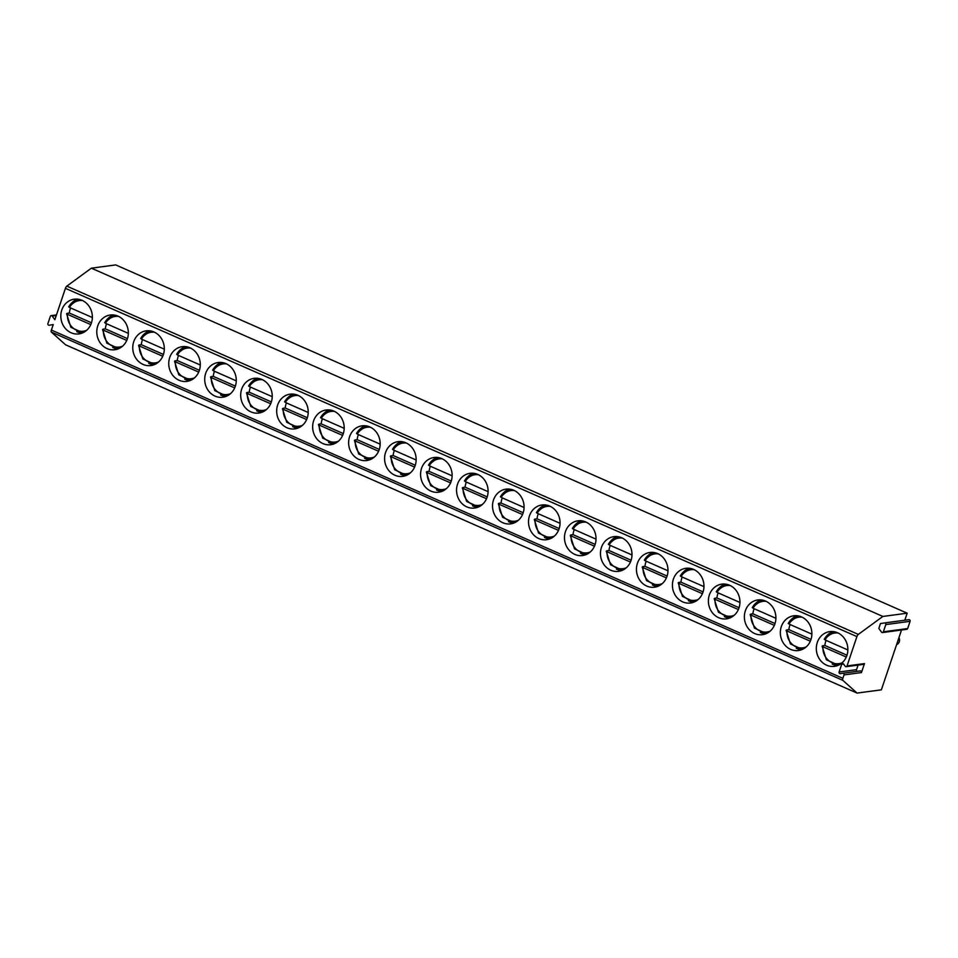 <?xml version="1.0" encoding="UTF-8"?>
<svg xmlns="http://www.w3.org/2000/svg" width="958" height="958" viewBox="0 0 958 958"><rect width="100%" height="100%" fill="white"/><g stroke="black" fill="none" stroke-linecap="round" stroke-linejoin="round"><path stroke-width="1.44" d="M842.848 673.246L860.248 670.911A1.221 1.09 82.4 0 1 861.458 672.564L864.475 663.595A1.221 1.09 82.4 0 1 863.613 664.349L846.177 666.684A1.221 1.09 -97.6 0 0 847.04 665.93L856.907 636.603L65.419 288.334L54.857 319.733L52.199 316.068A1.221 1.09 82.4 0 0 51.193 315.613L56.486 314.895M904.807 620.221L907.178 613.192L882.869 616.449L858.308 634.4A2.431 0.934 113.8 0 0 856.907 636.603M884.605 622.928L908.914 619.67A1.221 1.09 82.4 0 1 910.1 621.323L885.791 624.592A1.221 1.09 82.4 0 0 884.605 622.928A1.221 1.09 82.4 0 1 884.605 622.928L880.462 623.586L878.833 628.436L881.492 632.1A1.221 1.09 82.4 0 0 882.498 632.555L906.807 629.286A1.221 1.09 82.4 0 0 907.669 628.544L883.36 631.801A1.221 1.09 82.4 0 1 882.498 632.555M861.458 672.564L844.022 674.911L842.872 678.324A2.431 0.934 113.8 0 0 842.848 680.348L857.075 693.089L881.384 689.82L901.514 630.005M857.374 671.295A1.221 1.09 82.4 0 1 856.536 669.654L858.069 665.091M844.022 674.911A1.221 1.09 -97.6 0 0 842.8 673.258L840.31 673.654A1.221 1.09 -97.6 0 0 840.31 673.654A1.221 1.09 -97.6 0 1 839.1 672.001L856.536 669.654M846.177 666.684A1.221 1.09 -97.6 0 1 845.172 666.229L843.555 664.026A1.221 1.09 -97.6 0 0 841.675 664.325L839.1 672.001M51.193 315.613A1.221 1.09 82.4 0 0 50.331 316.368L47.9 323.576A1.221 1.09 82.4 0 0 49.086 325.229L49.109 325.229A1.221 1.09 82.4 0 1 49.086 325.229L53.229 324.57L51.385 330.055A2.431 0.934 113.8 0 0 51.361 332.067L65.587 344.808L857.075 693.089M71.12 332.773A17.519 15.747 -97.6 0 0 78.915 333.911A17.519 15.747 -97.6 0 0 92.279 318.822A17.519 15.747 -97.6 0 0 82.041 300.321A17.519 15.747 -97.6 0 0 74.257 299.183A17.519 15.747 -97.6 0 0 60.893 314.26A17.519 15.747 -97.6 0 0 71.12 332.773M107.092 348.604A17.519 15.747 -97.6 0 0 114.888 349.73A17.519 15.747 -97.6 0 0 128.252 334.653A17.519 15.747 -97.6 0 0 118.026 316.152A17.519 15.747 -97.6 0 0 110.23 315.014A17.519 15.747 -97.6 0 0 96.866 330.091A17.519 15.747 -97.6 0 0 107.092 348.604M143.077 364.435A17.519 15.747 -97.6 0 0 150.861 365.561A17.519 15.747 -97.6 0 0 164.225 350.484A17.519 15.747 -97.6 0 0 153.999 331.983A17.519 15.747 -97.6 0 0 146.203 330.845A17.519 15.747 -97.6 0 0 132.839 345.922A17.519 15.747 -97.6 0 0 143.077 364.435M179.05 380.266A17.519 15.747 -97.6 0 0 186.846 381.392A17.519 15.747 -97.6 0 0 200.21 366.315A17.519 15.747 -97.6 0 0 189.971 347.802A17.519 15.747 -97.6 0 0 182.188 346.676A17.519 15.747 -97.6 0 0 168.824 361.753A17.519 15.747 -97.6 0 0 179.05 380.266M215.023 396.097A17.519 15.747 -97.6 0 0 222.819 397.223A17.519 15.747 -97.6 0 0 236.183 382.146A17.519 15.747 -97.6 0 0 225.956 363.633A17.519 15.747 -97.6 0 0 218.161 362.507A17.519 15.747 -97.6 0 0 204.796 377.584A17.519 15.747 -97.6 0 0 215.023 396.097M251.008 411.928A17.519 15.747 -97.6 0 0 258.792 413.054A17.519 15.747 -97.6 0 0 272.156 397.977A17.519 15.747 -97.6 0 0 261.929 379.464A17.519 15.747 -97.6 0 0 254.133 378.338A17.519 15.747 -97.6 0 0 240.769 393.415A17.519 15.747 -97.6 0 0 251.008 411.928M286.981 427.759A17.519 15.747 -97.6 0 0 294.777 428.885A17.519 15.747 -97.6 0 0 308.141 413.808A17.519 15.747 -97.6 0 0 297.902 395.295A17.519 15.747 -97.6 0 0 290.106 394.169A17.519 15.747 -97.6 0 0 276.754 409.246A17.519 15.747 -97.6 0 0 286.981 427.759M322.954 443.59A17.519 15.747 -97.6 0 0 330.75 444.716A17.519 15.747 -97.6 0 0 344.114 429.639A17.519 15.747 -97.6 0 0 333.875 411.126A17.519 15.747 -97.6 0 0 326.091 410A17.519 15.747 -97.6 0 0 312.727 425.077A17.519 15.747 -97.6 0 0 322.954 443.59M358.939 459.421A17.519 15.747 -97.6 0 0 366.722 460.547A17.519 15.747 -97.6 0 0 380.087 445.47A17.519 15.747 -97.6 0 0 369.86 426.957A17.519 15.747 -97.6 0 0 362.064 425.831A17.519 15.747 -97.6 0 0 348.7 440.908A17.519 15.747 -97.6 0 0 358.939 459.421M394.912 475.252A17.519 15.747 -97.6 0 0 402.707 476.377A17.519 15.747 -97.6 0 0 416.071 461.301A17.519 15.747 -97.6 0 0 405.833 442.788A17.519 15.747 -97.6 0 0 398.037 441.662A17.519 15.747 -97.6 0 0 384.673 456.738A17.519 15.747 -97.6 0 0 394.912 475.252M430.884 491.083A17.519 15.747 -97.6 0 0 438.68 492.208A17.519 15.747 -97.6 0 0 452.044 477.132A17.519 15.747 -97.6 0 0 441.806 458.619A17.519 15.747 -97.6 0 0 434.022 457.493A17.519 15.747 -97.6 0 0 420.658 472.569A17.519 15.747 -97.6 0 0 430.884 491.083M466.869 506.914A17.519 15.747 -97.6 0 0 474.653 508.039A17.519 15.747 -97.6 0 0 488.017 492.963A17.519 15.747 -97.6 0 0 477.791 474.45A17.519 15.747 -97.6 0 0 469.995 473.324A17.519 15.747 -97.6 0 0 456.631 488.4A17.519 15.747 -97.6 0 0 466.869 506.914M502.842 522.733A17.519 15.747 -97.6 0 0 510.638 523.87A17.519 15.747 -97.6 0 0 524.002 508.794A17.519 15.747 -97.6 0 0 513.763 490.28A17.519 15.747 -97.6 0 0 505.968 489.155A17.519 15.747 -97.6 0 0 492.604 504.231A17.519 15.747 -97.6 0 0 502.842 522.733M538.815 538.564A17.519 15.747 -97.6 0 0 546.611 539.701A17.519 15.747 -97.6 0 0 559.975 524.625A17.519 15.747 -97.6 0 0 549.736 506.111A17.519 15.747 -97.6 0 0 541.953 504.974A17.519 15.747 -97.6 0 0 528.588 520.062A17.519 15.747 -97.6 0 0 538.815 538.564M574.788 554.395A17.519 15.747 -97.6 0 0 582.584 555.532A17.519 15.747 -97.6 0 0 595.948 540.456A17.519 15.747 -97.6 0 0 585.721 521.942A17.519 15.747 -97.6 0 0 577.925 520.805A17.519 15.747 -97.6 0 0 564.561 535.893A17.519 15.747 -97.6 0 0 574.788 554.395M610.773 570.226A17.519 15.747 -97.6 0 0 618.569 571.363A17.519 15.747 -97.6 0 0 631.921 556.287A17.519 15.747 -97.6 0 0 621.694 537.773A17.519 15.747 -97.6 0 0 613.898 536.636A17.519 15.747 -97.6 0 0 600.534 551.724A17.519 15.747 -97.6 0 0 610.773 570.226M646.746 586.057A17.519 15.747 -97.6 0 0 654.542 587.194A17.519 15.747 -97.6 0 0 667.906 572.118A17.519 15.747 -97.6 0 0 657.667 553.604A17.519 15.747 -97.6 0 0 649.883 552.467A17.519 15.747 -97.6 0 0 636.519 567.555A17.519 15.747 -97.6 0 0 646.746 586.057M682.719 601.887A17.519 15.747 -97.6 0 0 690.514 603.025A17.519 15.747 -97.6 0 0 703.879 587.949A17.519 15.747 -97.6 0 0 693.652 569.435A17.519 15.747 -97.6 0 0 685.856 568.298A17.519 15.747 -97.6 0 0 672.492 583.386A17.519 15.747 -97.6 0 0 682.719 601.887M718.704 617.718A17.519 15.747 -97.6 0 0 726.487 618.856A17.519 15.747 -97.6 0 0 739.851 603.768A17.519 15.747 -97.6 0 0 729.625 585.266A17.519 15.747 -97.6 0 0 721.829 584.129A17.519 15.747 -97.6 0 0 708.465 599.217A17.519 15.747 -97.6 0 0 718.704 617.718M754.676 633.549A17.519 15.747 -97.6 0 0 762.472 634.687A17.519 15.747 -97.6 0 0 775.836 619.598A17.519 15.747 -97.6 0 0 765.598 601.097A17.519 15.747 -97.6 0 0 757.802 599.959A17.519 15.747 -97.6 0 0 744.45 615.048A17.519 15.747 -97.6 0 0 754.676 633.549M790.649 649.38A17.519 15.747 -97.6 0 0 798.445 650.518A17.519 15.747 -97.6 0 0 811.809 635.429A17.519 15.747 -97.6 0 0 801.571 616.928A17.519 15.747 -97.6 0 0 793.787 615.79A17.519 15.747 -97.6 0 0 780.423 630.879A17.519 15.747 -97.6 0 0 790.649 649.38M826.634 665.211A17.519 15.747 -97.6 0 0 834.418 666.349A17.519 15.747 -97.6 0 0 847.782 651.26A17.519 15.747 -97.6 0 0 837.555 632.759A17.519 15.747 -97.6 0 0 829.76 631.621A17.519 15.747 -97.6 0 0 816.396 646.698A17.519 15.747 -97.6 0 0 826.634 665.211M910.1 621.323L907.669 628.544M907.178 613.192L115.69 264.911L91.381 268.18L66.82 286.131A2.431 0.934 113.8 0 0 65.419 288.334M882.869 616.449L91.381 268.18M885.791 624.592L883.36 631.801M896.604 644.614A4.862 4.371 -97.6 0 0 898.951 637.633M76.748 331.648A17.519 15.747 82.4 0 0 77.358 331.935A17.519 15.747 -97.6 0 0 81.981 333.133M67.108 313.577A17.519 15.747 82.4 0 1 67.132 313.338L67.467 314.332L66.761 313.625M72.76 301.938A17.519 15.747 82.4 0 1 77.418 299.112M90.794 324.594L67.467 314.332A15.448 13.891 -97.6 0 0 86.639 330.318M67.132 313.338L69.347 313.038L91.477 322.774M68.82 306.764L69.491 307.458L68.82 306.764A17.028 15.304 82.4 0 1 78.281 299.219L68.689 306.788M92.351 317.517L69.491 307.458A15.448 13.891 -97.6 0 1 82.651 300.596M70.593 307.937A17.519 15.747 -97.6 0 0 69.347 313.038M112.721 347.479A17.519 15.747 82.4 0 0 113.331 347.766A17.519 15.747 -97.6 0 0 117.966 348.963M103.093 329.408A17.519 15.747 82.4 0 1 103.117 329.169L103.44 330.163L102.745 329.456M108.733 317.769A17.519 15.747 82.4 0 1 113.391 314.942M103.117 329.169L105.332 328.869L127.45 338.605M126.767 340.425L103.44 330.163A15.448 13.891 -97.6 0 0 122.624 346.149M106.566 323.768A17.519 15.747 -97.6 0 0 105.332 328.869M104.793 322.595L105.464 323.289L104.793 322.595A17.028 15.304 82.4 0 1 114.253 315.05L104.662 322.618M128.336 333.348L105.464 323.289A15.448 13.891 -97.6 0 1 118.624 316.427M148.694 363.31A17.519 15.747 82.4 0 0 149.316 363.597A17.519 15.747 -97.6 0 0 153.939 364.794M139.066 345.239A17.519 15.747 82.4 0 1 139.09 345L139.413 345.994L138.718 345.287M144.706 333.6A17.519 15.747 82.4 0 1 149.376 330.773M139.09 345L141.305 344.7L163.435 354.436M162.74 356.256L139.413 345.994A15.448 13.891 -97.6 0 0 158.597 361.98M142.538 339.599A17.519 15.747 -97.6 0 0 141.305 344.7M140.766 338.425L141.437 339.12L140.766 338.425A17.028 15.304 82.4 0 1 150.226 330.881L140.634 338.449M164.309 349.179L141.437 339.12A15.448 13.891 -97.6 0 1 154.609 332.258M184.678 379.14A17.519 15.747 82.4 0 0 185.289 379.428A17.519 15.747 -97.6 0 0 189.912 380.625M175.039 361.07A17.519 15.747 82.4 0 1 175.063 360.831L175.398 361.825L174.691 361.118M180.691 349.419A17.519 15.747 82.4 0 1 185.349 346.604M175.063 360.831L177.278 360.531L199.408 370.267M198.713 372.087L175.398 361.825A15.448 13.891 -97.6 0 0 194.57 377.811M178.523 355.43A17.519 15.747 -97.6 0 0 177.278 360.531M176.739 354.256L177.422 354.951L176.739 354.256A17.028 15.304 82.4 0 1 186.199 346.712L176.619 354.28M200.282 365.01L177.422 354.951A15.448 13.891 -97.6 0 1 190.582 348.089M220.651 394.971A17.519 15.747 82.4 0 0 221.262 395.259A17.519 15.747 -97.6 0 0 225.896 396.456M211.023 376.901A17.519 15.747 82.4 0 1 211.047 376.65L211.371 377.656L210.676 376.949M216.664 365.249A17.519 15.747 82.4 0 1 221.322 362.435M211.047 376.65L213.263 376.362L235.381 386.098M234.698 387.918L211.371 377.656A15.448 13.891 -97.6 0 0 230.555 393.642M214.496 371.261A17.519 15.747 -97.6 0 0 213.263 376.362M212.724 370.087L213.394 370.782L212.724 370.087A17.028 15.304 82.4 0 1 222.184 362.543L212.592 370.111M236.255 380.841L213.394 370.782A15.448 13.891 -97.6 0 1 226.555 363.92M256.624 410.802A17.519 15.747 82.4 0 0 257.247 411.09A17.519 15.747 -97.6 0 0 261.869 412.287M246.996 392.732A17.519 15.747 82.4 0 1 247.02 392.481L247.344 393.487L246.649 392.78M252.637 381.08A17.519 15.747 82.4 0 1 257.307 378.266M247.02 392.481L249.236 392.193L271.365 401.929M270.671 403.749L247.344 393.487A15.448 13.891 -97.6 0 0 266.528 409.473M250.469 387.092A17.519 15.747 -97.6 0 0 249.236 392.193M248.697 385.918L249.367 386.613L248.697 385.918A17.028 15.304 82.4 0 1 258.157 378.374L248.565 385.942M272.24 396.672L249.367 386.613A15.448 13.891 -97.6 0 1 262.54 379.751M292.609 426.633A17.519 15.747 82.4 0 0 293.22 426.921A17.519 15.747 -97.6 0 0 297.842 428.118M282.969 408.563A17.519 15.747 82.4 0 1 282.993 408.312L283.317 409.305L282.622 408.611M288.609 396.911A17.519 15.747 82.4 0 1 293.28 394.097M282.993 408.312L285.209 408.024L307.338 417.76M306.644 419.58L283.317 409.305A15.448 13.891 -97.6 0 0 302.5 425.304M286.442 402.923A17.519 15.747 -97.6 0 0 285.209 408.024M284.67 401.749L285.352 402.444L284.67 401.749A17.028 15.304 82.4 0 1 294.13 394.205L284.55 401.773M308.213 412.503L285.352 402.444A15.448 13.891 -97.6 0 1 298.513 395.582M328.582 442.464A17.519 15.747 82.4 0 0 329.193 442.752A17.519 15.747 -97.6 0 0 333.827 443.949M318.954 424.394A17.519 15.747 82.4 0 1 318.978 424.143L319.301 425.136L318.607 424.442M324.594 412.742A17.519 15.747 82.4 0 1 329.253 409.928M318.978 424.143L321.193 423.855L343.311 433.591M342.629 435.411L319.301 425.136A15.448 13.891 -97.6 0 0 338.485 441.135M322.427 418.754A17.519 15.747 -97.6 0 0 321.193 423.855M320.655 417.58L321.325 418.275L320.655 417.58A17.028 15.304 82.4 0 1 330.115 410.036L320.523 417.604M344.185 428.334L321.325 418.275A15.448 13.891 -97.6 0 1 334.486 411.413M364.555 458.295A17.519 15.747 82.4 0 0 365.178 458.583A17.519 15.747 -97.6 0 0 369.8 459.78M354.927 440.225A17.519 15.747 82.4 0 1 354.951 439.973L355.274 440.967L354.58 440.273M360.567 428.573A17.519 15.747 82.4 0 1 365.226 425.759M354.951 439.973L357.166 439.674L379.296 449.41M378.602 451.242L355.274 440.967A15.448 13.891 -97.6 0 0 374.458 456.966M358.4 434.585A17.519 15.747 -97.6 0 0 357.166 439.674M356.627 433.411L357.298 434.106L356.627 433.411A17.028 15.304 82.4 0 1 366.088 425.867L356.496 433.435M380.17 444.165L357.298 434.106A15.448 13.891 -97.6 0 1 370.471 427.244M400.54 474.126A17.519 15.747 82.4 0 0 401.151 474.414A17.519 15.747 -97.6 0 0 405.773 475.611M390.9 456.056A17.519 15.747 82.4 0 1 390.924 455.804L391.247 456.798L390.553 456.104M396.54 444.404A17.519 15.747 82.4 0 1 401.21 441.59M390.924 455.804L393.139 455.505L415.269 465.241M414.575 467.061L391.247 456.798A15.448 13.891 -97.6 0 0 410.431 472.797M394.373 450.416A17.519 15.747 -97.6 0 0 393.139 455.505M392.6 449.242L393.283 449.937L392.6 449.242A17.028 15.304 82.4 0 1 402.061 441.698L392.469 449.266M416.143 459.996L393.283 449.937A15.448 13.891 -97.6 0 1 406.443 443.075M436.513 489.957A17.519 15.747 82.4 0 0 437.123 490.245A17.519 15.747 -97.6 0 0 441.758 491.442M426.885 471.887A17.519 15.747 82.4 0 1 426.897 471.635L427.232 472.629L426.526 471.935M432.525 460.235A17.519 15.747 82.4 0 1 437.183 457.421M426.897 471.635L429.124 471.336L451.242 481.072M450.559 482.892L427.232 472.629A15.448 13.891 -97.6 0 0 446.404 488.628M430.358 466.247A17.519 15.747 -97.6 0 0 429.124 471.336M428.585 465.073L429.256 465.756L428.585 465.073A17.028 15.304 82.4 0 1 438.046 457.529L428.454 465.097M452.116 475.827L429.256 465.756A15.448 13.891 -97.6 0 1 442.416 458.906M472.486 505.788A17.519 15.747 82.4 0 0 473.108 506.075A17.519 15.747 -97.6 0 0 477.731 507.273M462.858 487.718A17.519 15.747 82.4 0 1 462.882 487.466L463.205 488.46L462.51 487.766M468.498 476.066A17.519 15.747 82.4 0 1 473.156 473.252M462.882 487.466L465.097 487.167L487.227 496.903M486.532 498.723L463.205 488.46A15.448 13.891 -97.6 0 0 482.389 504.459M466.33 482.078A17.519 15.747 -97.6 0 0 465.097 487.167M464.558 480.904L465.229 481.587L464.558 480.904A17.028 15.304 82.4 0 1 474.018 473.348L464.426 480.928M488.101 491.658L465.229 481.587A15.448 13.891 -97.6 0 1 478.401 474.737M508.459 521.619A17.519 15.747 82.4 0 0 509.081 521.906A17.519 15.747 -97.6 0 0 513.704 523.104M498.831 503.549A17.519 15.747 82.4 0 1 498.855 503.297L499.178 504.291L498.483 503.597M504.471 491.897A17.519 15.747 82.4 0 1 509.141 489.083M498.855 503.297L501.07 502.998L523.2 512.734M522.505 514.554L499.178 504.291A15.448 13.891 -97.6 0 0 518.362 520.29M502.303 497.909A17.519 15.747 -97.6 0 0 501.07 502.998M500.531 496.735L501.202 497.418L500.531 496.735A17.028 15.304 82.4 0 1 509.991 489.179L500.399 496.759M524.074 507.489L501.202 497.418A15.448 13.891 -97.6 0 1 514.374 490.568M544.443 537.45A17.519 15.747 82.4 0 0 545.054 537.725A17.519 15.747 -97.6 0 0 549.676 538.935M534.803 519.38A17.519 15.747 82.4 0 1 534.827 519.128L535.163 520.122L534.456 519.428M540.456 507.728A17.519 15.747 82.4 0 1 545.114 504.914M534.827 519.128L537.043 518.829L559.173 528.565M558.49 530.385L535.163 520.122A15.448 13.891 -97.6 0 0 554.335 536.121M538.288 513.739A17.519 15.747 -97.6 0 0 537.043 518.829M536.516 512.566L537.187 513.249L536.516 512.566A17.028 15.304 82.4 0 1 545.976 505.01M560.047 523.319L537.187 513.249A15.448 13.891 -97.6 0 1 550.347 506.399M580.416 553.269A17.519 15.747 82.4 0 0 581.027 553.556A17.519 15.747 -97.6 0 0 585.661 554.766M570.788 535.211A17.519 15.747 82.4 0 1 570.812 534.959L571.136 535.953L570.441 535.259M576.429 523.559A17.519 15.747 82.4 0 1 581.087 520.745M570.812 534.959L573.028 534.66L595.146 544.395M594.463 546.216L571.136 535.953A15.448 13.891 -97.6 0 0 590.32 551.952M574.261 529.57A17.519 15.747 -97.6 0 0 573.028 534.66M572.489 528.397L573.159 529.079L572.489 528.397A17.028 15.304 82.4 0 1 581.949 520.841L572.357 528.421M596.032 539.15L573.159 529.079A15.448 13.891 -97.6 0 1 586.32 522.23M616.389 569.1A17.519 15.747 82.4 0 0 617.012 569.387A17.519 15.747 -97.6 0 0 621.634 570.597M606.761 551.042A17.519 15.747 82.4 0 1 606.785 550.79L607.109 551.784L606.414 551.09M612.401 539.39A17.519 15.747 82.4 0 1 617.072 536.576M606.785 550.79L609.001 550.491L631.13 560.226M630.436 562.047L607.109 551.784A15.448 13.891 -97.6 0 0 626.293 567.783M610.234 545.401A17.519 15.747 -97.6 0 0 609.001 550.491M608.462 544.228L609.132 544.91L608.462 544.228A17.028 15.304 82.4 0 1 617.922 536.672L608.33 544.252M632.005 554.969L609.132 544.91A15.448 13.891 -97.6 0 1 622.305 538.061M652.374 584.931A17.519 15.747 82.4 0 0 652.985 585.218A17.519 15.747 -97.6 0 0 657.607 586.428M642.734 566.873A17.519 15.747 82.4 0 1 642.758 566.621L643.093 567.615L642.387 566.908M648.386 555.221A17.519 15.747 82.4 0 1 653.045 552.407M642.758 566.621L644.974 566.322L667.103 576.057M666.409 577.878L643.093 567.615A15.448 13.891 -97.6 0 0 662.265 583.614M646.219 561.232A17.519 15.747 -97.6 0 0 644.974 566.322M644.435 560.059L645.117 560.741L644.435 560.059A17.028 15.304 82.4 0 1 653.895 552.503L644.315 560.083M667.977 570.8L645.117 560.741A15.448 13.891 -97.6 0 1 658.278 553.892M688.347 600.762A17.519 15.747 82.4 0 0 688.958 601.049A17.519 15.747 -97.6 0 0 693.592 602.259M678.719 582.704A17.519 15.747 82.4 0 1 678.743 582.452L679.066 583.446L678.372 582.739M684.359 571.052A17.519 15.747 82.4 0 1 689.018 568.238M678.743 582.452L680.958 582.153L703.076 591.888M702.394 593.709L679.066 583.446A15.448 13.891 -97.6 0 0 698.25 599.445M682.192 577.063A17.519 15.747 -97.6 0 0 680.958 582.153M680.42 575.878L681.09 576.572L680.42 575.878A17.028 15.304 82.4 0 1 689.88 568.334L680.288 575.914M703.962 586.631L681.09 576.572A15.448 13.891 -97.6 0 1 694.251 569.723M724.32 616.593A17.519 15.747 82.4 0 0 724.943 616.88A17.519 15.747 -97.6 0 0 729.565 618.09M714.692 598.522A17.519 15.747 82.4 0 1 714.716 598.283L715.039 599.277L714.345 598.57M720.332 586.883A17.519 15.747 82.4 0 1 725.002 584.069M714.716 598.283L716.931 597.984L739.061 607.719M738.367 609.539L715.039 599.277A15.448 13.891 -97.6 0 0 734.223 615.275M718.165 592.894A17.519 15.747 -97.6 0 0 716.931 597.984M716.392 591.709L717.063 592.403L716.392 591.709A17.028 15.304 82.4 0 1 725.853 584.164L716.261 591.745M739.935 602.462L717.063 592.403A15.448 13.891 -97.6 0 1 730.236 585.554M760.305 632.424A17.519 15.747 82.4 0 0 760.915 632.711A17.519 15.747 -97.6 0 0 765.538 633.909M750.665 614.353A17.519 15.747 82.4 0 1 750.689 614.114L751.024 615.108L750.318 614.401M756.305 602.714A17.519 15.747 82.4 0 1 760.975 599.9M750.689 614.114L752.904 613.815L775.034 623.55M774.339 625.37L751.024 615.108A15.448 13.891 -97.6 0 0 770.196 631.106M754.138 608.725A17.519 15.747 -97.6 0 0 752.904 613.815M752.365 607.54L753.048 608.234L752.365 607.54A17.028 15.304 82.4 0 1 761.826 599.995L752.246 607.576M775.908 618.293L753.048 608.234A15.448 13.891 -97.6 0 1 766.208 601.373M796.278 648.255A17.519 15.747 82.4 0 0 796.888 648.542A17.519 15.747 -97.6 0 0 801.523 649.74M786.65 630.184A17.519 15.747 82.4 0 1 786.674 629.945L786.997 630.939L786.302 630.232M792.29 618.545A17.519 15.747 82.4 0 1 796.948 615.719M786.674 629.945L788.889 629.645L811.007 639.381M810.324 641.201L786.997 630.939A15.448 13.891 -97.6 0 0 806.181 646.937M790.122 624.544A17.519 15.747 -97.6 0 0 788.889 629.645M788.35 623.371L789.021 624.065L788.35 623.371A17.028 15.304 82.4 0 1 797.81 615.826M811.881 634.124L789.021 624.065A15.448 13.891 -97.6 0 1 802.181 617.203M832.251 664.086A17.519 15.747 82.4 0 0 832.873 664.373A17.519 15.747 -97.6 0 0 837.496 665.57M822.623 646.015A17.519 15.747 82.4 0 1 822.647 645.776L822.97 646.77L822.275 646.063M828.263 634.376A17.519 15.747 82.4 0 1 832.933 631.55M822.647 645.776L824.862 645.476L846.992 655.212M846.297 657.032L822.97 646.77A15.448 13.891 -97.6 0 0 842.154 662.768M826.095 640.375A17.519 15.747 -97.6 0 0 824.862 645.476M824.323 639.202L824.994 639.896L824.323 639.202A17.028 15.304 82.4 0 1 833.783 631.657L824.191 639.225M847.866 649.955L824.994 639.896A15.448 13.891 -97.6 0 1 838.166 633.034M864.475 663.595L847.04 665.93M842.872 678.324L51.385 330.055M841.675 664.325L843.579 664.074M842.848 680.348L51.361 332.067M858.308 634.4L66.82 286.131M56.271 315.529L52.199 316.068M908.891 619.67L884.629 622.928M860.272 670.911L842.824 673.258M66.605 313.721L70.868 327.301L82.783 332.809M102.578 329.552L106.853 343.132L118.756 348.64M138.563 345.383L142.826 358.963L154.729 364.471M174.536 361.214L178.799 374.794L190.714 380.302M210.509 377.045L214.772 390.625L226.687 396.133M246.481 392.876L250.757 406.455L262.66 411.964M282.466 408.707L286.729 422.286L298.645 427.795M318.439 424.538L322.702 438.117L334.617 443.626M354.412 440.369L358.687 453.948L370.59 459.457M390.397 456.2L394.66 469.779L406.575 475.288M426.37 472.031L430.633 485.61L442.548 491.119M462.343 487.861L466.618 501.441L478.521 506.95M498.328 503.692L502.591 517.272L514.494 522.781M534.301 519.523L538.564 533.103L550.479 538.612M545.964 505.01L536.384 512.59M570.273 535.354L574.549 548.934L586.452 554.442M606.258 551.185L610.521 564.765L622.425 570.273M642.231 567.016L646.494 580.596L658.409 586.104M678.204 582.847L682.479 596.427L694.382 601.935M714.177 598.678L718.452 612.246L730.355 617.766M750.162 614.509L754.425 628.077L766.34 633.585M786.135 630.328L790.398 643.908L802.313 649.416M797.798 615.826L788.218 623.395M822.108 646.159L826.383 659.739L838.286 665.247"/></g></svg>
